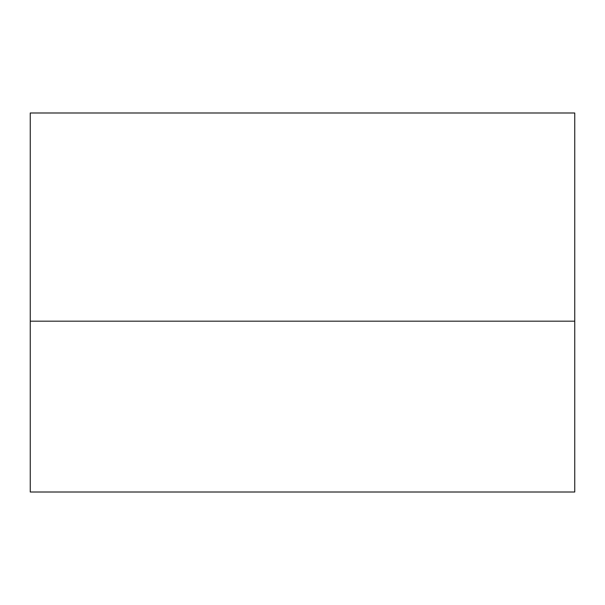 <?xml version="1.0" encoding="UTF-8"?>
<svg xmlns="http://www.w3.org/2000/svg" width="605" height="605" viewBox="0 0 605 605"><rect width="100%" height="100%" fill="white"/><g stroke="black" fill="none" stroke-linecap="round" stroke-linejoin="round"><path stroke-width="0.91" d="M30.25 321.187L30.25 112.991L574.75 112.991L574.75 321.187L30.25 321.187L30.25 492.009L574.75 492.009L574.75 321.187"/></g></svg>
